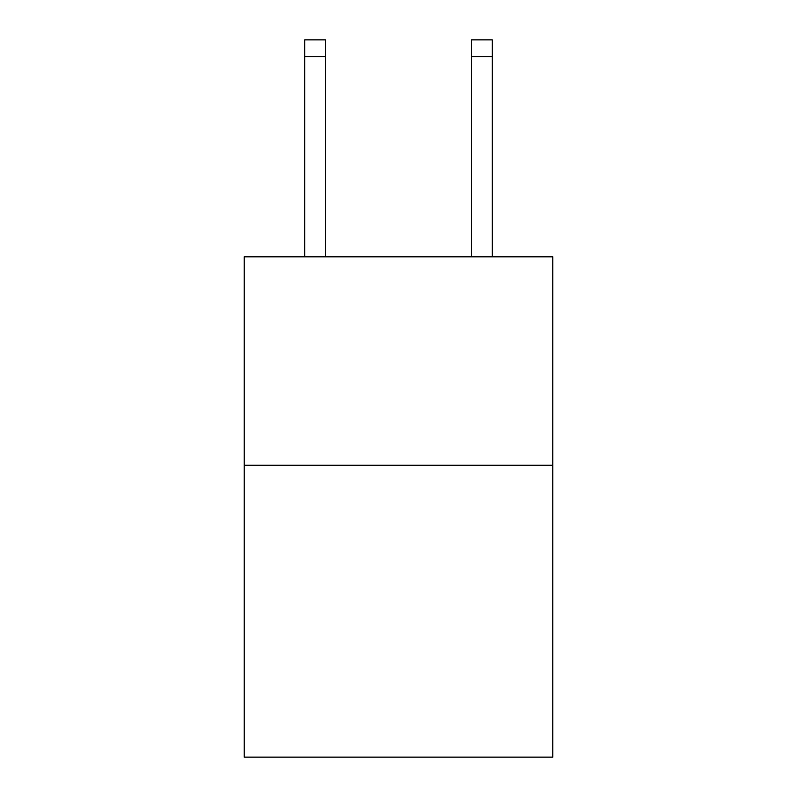 <?xml version="1.0" encoding="UTF-8"?>
<svg xmlns="http://www.w3.org/2000/svg" width="797" height="797" viewBox="0 0 797 797"><rect width="100%" height="100%" fill="white"/><g stroke="black" fill="none" stroke-linecap="round" stroke-linejoin="round"><path stroke-width="1.2" d="M552.769 465.289L552.769 757.15L244.231 757.15L244.231 256.823L552.769 256.823L552.769 465.289L244.231 465.289M325.535 256.823L325.535 56.527L304.693 56.527L304.693 39.85L325.535 39.85L325.535 56.527M304.693 256.823L304.693 56.527M492.307 256.823L492.307 39.85L471.465 39.85L471.465 256.823M471.465 56.527L492.307 56.527"/></g></svg>
